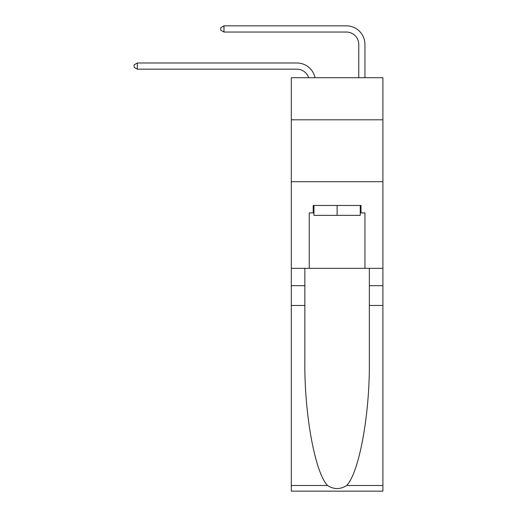 <?xml version="1.0" encoding="UTF-8"?>
<svg xmlns="http://www.w3.org/2000/svg" width="517" height="517" viewBox="0 0 517 517"><rect width="100%" height="100%" fill="white"/><g stroke="black" fill="none" stroke-linecap="round" stroke-linejoin="round"><path stroke-width="0.78" d="M382.903 119.802L382.903 77.718L291.304 77.718L291.304 119.802L382.903 119.802L382.903 268.342L364.95 268.342L364.95 212.888L360.995 212.888L360.995 205.456L313.212 205.456L313.212 212.888L313.955 212.888M291.304 305.476L304.856 305.476L304.856 360.679C304.196 413.438 314.905 472.383 327.526 485.502C333.904 489.573 340.289 489.573 346.681 485.502L382.903 485.502L382.903 491.15L291.304 491.15L291.304 119.802M296.874 69.175A12.376 12.376 -32.4 0 1 308.643 77.718A12.376 12.376 -29.5 0 0 296.874 69.175L137.315 69.175L134.097 67.32L134.097 64.845L137.315 62.984L296.874 62.984A18.567 18.567 147.6 0 1 315.04 77.718M358.766 77.718L358.766 44.417A12.376 12.376 12.9 0 0 346.384 32.041L223.964 32.041L220.746 30.18L220.746 27.705L223.964 25.85L346.384 25.85A18.567 18.567 36.2 0 1 364.95 44.417L364.95 77.718M360.252 205.456L360.252 215.363L313.955 215.363L313.955 205.456M337.103 205.456L337.103 215.363M346.681 485.502C359.302 472.383 370.004 413.438 369.345 360.679L369.345 268.342M369.345 305.476L382.903 305.476L382.903 268.342M304.856 268.342L304.856 305.476M382.903 485.502L382.903 305.476M291.304 268.342L309.25 268.342L309.25 212.888L313.212 212.888M291.304 181.693L382.903 181.693M309.25 268.342L364.95 268.342M360.252 212.888L360.995 212.888M137.315 62.984L296.874 62.984L137.315 62.984L296.874 62.984L137.315 62.984L296.874 62.984L137.315 62.984L296.874 62.984L137.315 62.984L296.874 62.984L137.315 62.984L296.874 62.984L137.315 62.984L296.874 62.984L137.315 62.984L296.874 62.984L137.315 62.984L296.874 62.984L137.315 62.984L296.874 62.984L137.315 62.984L296.874 62.984L137.315 62.984L296.874 62.984L137.315 62.984L296.874 62.984L137.315 62.984L296.874 62.984L137.315 62.984L296.874 62.984L137.315 62.984L296.874 62.984L137.315 62.984L296.874 62.984L137.315 62.984L296.874 62.984L137.315 62.984L296.874 62.984L137.315 62.984L296.874 62.984L137.315 62.984L296.874 62.984L137.315 62.984L296.874 62.984L137.315 62.984L296.874 62.984L137.315 62.984L296.874 62.984L137.315 62.984L296.874 62.984L137.315 62.984L296.874 62.984L137.315 62.984L296.874 62.984L137.315 62.984L296.874 62.984L137.315 62.984L296.874 62.984L137.315 62.984L296.874 62.984L137.315 62.984L296.874 62.984L137.315 62.984L137.315 69.175M358.766 44.417A12.376 12.376 -143.8 0 0 346.384 32.041A12.376 12.376 -143.8 0 1 358.766 44.417A12.376 12.376 -143.8 0 0 346.384 32.041A12.376 12.376 -143.8 0 1 358.766 44.417A12.376 12.376 -143.8 0 0 346.384 32.041A12.376 12.376 -143.8 0 1 358.766 44.417A12.376 12.376 -143.8 0 0 346.384 32.041A12.376 12.376 -143.8 0 1 358.766 44.417A12.376 12.376 -143.8 0 0 346.384 32.041A12.376 12.376 -143.8 0 1 358.766 44.417A12.376 12.376 -143.8 0 0 346.384 32.041A12.376 12.376 -143.8 0 1 358.766 44.417A12.376 12.376 -143.8 0 0 346.384 32.041A12.376 12.376 -143.8 0 1 358.766 44.417A12.376 12.376 -143.8 0 0 346.384 32.041A12.376 12.376 -143.8 0 1 358.766 44.417A12.376 12.376 -143.8 0 0 346.384 32.041A12.376 12.376 -143.8 0 1 358.766 44.417A12.376 12.376 -143.8 0 0 346.384 32.041A12.376 12.376 -143.8 0 1 358.766 44.417A12.376 12.376 -143.8 0 0 346.384 32.041A12.376 12.376 -143.8 0 1 358.766 44.417A12.376 12.376 -143.8 0 0 346.384 32.041A12.376 12.376 -143.8 0 1 358.766 44.417A12.376 12.376 -143.8 0 0 346.384 32.041A12.376 12.376 -143.8 0 1 358.766 44.417A12.376 12.376 -143.8 0 0 346.384 32.041A12.376 12.376 -143.8 0 1 358.766 44.417A12.376 12.376 -143.8 0 0 346.384 32.041A12.376 12.376 -143.8 0 1 358.766 44.417A12.376 12.376 -143.8 0 0 346.384 32.041A12.376 12.376 -143.8 0 1 358.766 44.417A12.376 12.376 -143.8 0 0 346.384 32.041A12.376 12.376 -143.8 0 1 358.766 44.417A12.376 12.376 -143.8 0 0 346.384 32.041A12.376 12.376 -143.8 0 1 358.766 44.417A12.376 12.376 -143.8 0 0 346.384 32.041A12.376 12.376 -143.8 0 1 358.766 44.417A12.376 12.376 -143.8 0 0 346.384 32.041A12.376 12.376 -143.8 0 1 358.766 44.417A12.376 12.376 -143.8 0 0 346.384 32.041A12.376 12.376 -143.8 0 1 358.766 44.417A12.376 12.376 -143.8 0 0 346.384 32.041A12.376 12.376 -143.8 0 1 358.766 44.417A12.376 12.376 -143.8 0 0 346.384 32.041A12.376 12.376 -143.8 0 1 358.766 44.417A12.376 12.376 -143.8 0 0 346.384 32.041A12.376 12.376 -143.8 0 1 358.766 44.417A12.376 12.376 -143.8 0 0 346.384 32.041A12.376 12.376 -143.8 0 1 358.766 44.417A12.376 12.376 -143.8 0 0 346.384 32.041A12.376 12.376 -143.8 0 1 358.766 44.417A12.376 12.376 -143.8 0 0 346.384 32.041A12.376 12.376 -143.8 0 1 358.766 44.417A12.376 12.376 -143.8 0 0 346.384 32.041A12.376 12.376 -143.8 0 1 358.766 44.417A12.376 12.376 -143.8 0 0 346.384 32.041A12.376 12.376 -143.8 0 1 358.766 44.417A12.376 12.376 -143.8 0 0 346.384 32.041A12.376 12.376 -143.8 0 1 358.766 44.417A12.376 12.376 -143.8 0 0 346.384 32.041A12.376 12.376 -143.8 0 1 358.766 44.417A12.376 12.376 -143.8 0 0 346.384 32.041M223.964 25.85L223.964 32.041M369.345 285.668L382.903 285.668M304.856 285.668L291.304 285.668M291.304 485.502L327.526 485.502"/></g></svg>
